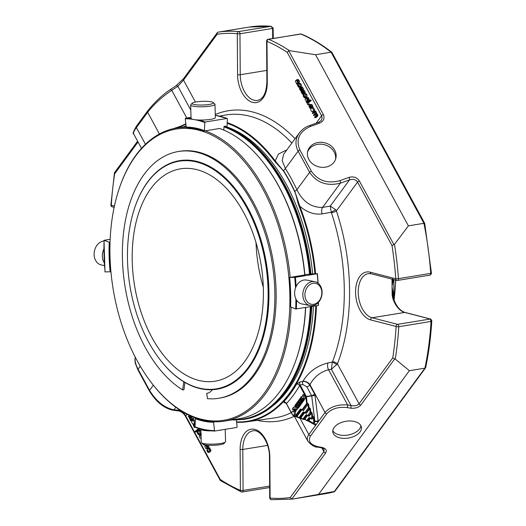 <?xml version="1.0" encoding="UTF-8"?>
<svg xmlns="http://www.w3.org/2000/svg" width="526" height="526" viewBox="0 0 526 526"><rect width="100%" height="100%" fill="white"/><g stroke="black" fill="none" stroke-linecap="round" stroke-linejoin="round"><path stroke-width="0.79" d="M184.054 374.025A107.58 64.119 -99.3 0 0 215.141 381.192A107.58 64.119 -99.3 0 0 263.381 290.135A107.58 64.119 -99.3 0 0 211.531 176.006A107.58 64.119 -99.3 0 0 180.444 168.839A107.58 64.119 -99.3 0 0 132.204 259.897A107.58 64.119 -99.3 0 0 184.054 374.025M263.302 287.176A107.58 64.119 80.7 0 1 256.024 242.637M303.962 412.305A0.473 0.342 -60.4 0 1 303.64 411.924L304.883 412.627A0.473 0.342 119.6 0 0 305.205 413.009L305.468 412.949A0.473 0.329 -143.7 0 1 304.883 412.627L308.387 407.86A0.473 0.329 36.3 0 0 308.972 408.176L309.045 407.781L308.387 407.86L307.96 404.448L308.624 404.376L309.045 407.781L309.498 407.709L309.729 408.801L310.393 408.722L310.813 412.128L310.156 412.206A0.473 0.329 36.3 0 0 310.741 412.529L311.267 412.055L311.497 413.147L312.161 413.068L312.582 416.48L311.925 416.553A0.473 0.329 36.3 0 0 312.51 416.875L313.036 416.401L313.266 417.493L313.93 417.414L314.423 421.379A1.9 1.131 80.7 0 1 313.595 423.318A1.9 1.131 80.7 0 1 313.075 423.213A0.473 0.342 -60.4 0 1 312.753 422.832L308.808 420.583L307.5 420.708A0.473 0.329 -143.7 0 1 306.914 420.386A0.473 0.342 119.6 0 0 307.237 420.767L309.525 417.999A0.473 0.342 -60.4 0 1 309.36 417.637L310.61 418.348A0.473 0.342 119.6 0 0 310.932 418.729L311.188 418.663A0.473 0.329 -143.7 0 1 310.61 418.348L311.925 416.553L311.497 413.147L309.367 416.053A0.473 0.329 36.3 0 0 308.782 415.737L308.308 415.829M306.822 415.159A0.473 0.342 -60.4 0 1 306.5 414.777L307.743 415.487A0.473 0.342 119.6 0 0 308.072 415.869L308.328 415.81A0.473 0.329 -143.7 0 1 307.743 415.487L310.156 412.206L309.729 408.801L306.5 413.199A0.473 0.329 36.3 0 0 305.915 412.877L305.448 412.969M297.262 416.855A0.473 0.342 -60.4 0 1 296.94 416.474L298.998 417.651A0.473 0.342 119.6 0 0 299.327 418.032L299.583 417.973A0.473 0.329 -143.7 0 1 298.998 417.651L303.121 412.042A0.953 0.565 80.7 0 1 303.64 411.924M301.22 418.229A0.473 0.342 -60.4 0 1 300.892 417.848L299.583 417.973L303.798 412.285M304.633 412.759L300.892 417.848L302.956 419.018A0.473 0.342 119.6 0 0 303.278 419.4L303.541 419.34A0.473 0.329 -143.7 0 1 302.956 419.018L305.981 414.902A0.953 0.565 80.7 0 1 306.5 414.777M305.172 419.597A0.473 0.342 -60.4 0 1 304.85 419.215L303.541 419.34L306.697 415.132M308.624 404.376L307.73 403.363L307.96 404.448L303.64 410.339A0.473 0.329 36.3 0 0 303.055 410.017L302.588 410.116M301.766 409.899L296.94 416.474L296.079 416.526L301.188 409.57M309.13 420.964A0.473 0.342 -60.4 0 1 308.808 420.583L310.353 418.472M268.201 39.259L300.885 34.039A236.404 140.896 80.7 0 1 331.097 52.199L315.567 54.737L289.425 50.654L288.735 50.739L287.196 52.33A234.504 139.765 -99.3 0 0 266.998 41.383A1.9 1.427 -67 0 1 268.615 39.312A1.9 1.131 -99.3 0 0 268.201 39.259A1.9 1.9 0 0 0 266.603 41.146A1.9 0.388 -0.4 0 0 266.998 41.383L267.28 82.358A1.9 0.388 179.6 0 1 266.886 82.122C266.334 93.017 263.224 99.118 257.556 100.427A22.447 13.38 -99.3 0 1 240.244 74.738L266.8 70.399M217.179 34.243L183.508 80.09A1.9 1.315 -143.7 0 1 183.482 78.722L217.337 32.619L217.179 34.243A234.504 139.765 -99.3 0 1 237.298 33.71A1.9 0.388 -0.4 0 0 239.961 33.763A1.9 1.131 -99.3 0 0 238.672 31.58A1.9 1.506 95.2 0 0 237.298 33.71L237.574 74.685A1.9 0.388 -0.4 0 0 240.244 74.738L239.961 33.763L272.613 28.424L272.678 38.523M304.219 97.58L303.154 95.975L303.482 94.378L304.995 93.95L305.954 95.936L305.297 97.389L303.916 94.844L303.541 95.725L304.127 96.902A1.604 0.953 -99.3 0 0 304.547 96.988A1.604 0.953 -99.3 0 0 304.679 96.948L304.962 97.56L304.219 97.58L306.04 97.271M298.59 87.204L297.525 85.6L297.854 84.002L299.366 83.575L300.326 85.554L299.669 87.014L298.288 84.469L297.907 85.344L298.498 86.527A1.604 0.953 -99.3 0 0 298.919 86.606A1.604 0.953 -99.3 0 0 299.051 86.566L299.333 87.184L298.59 87.204L300.412 86.889M311.076 108.501L312.286 107.883L313.614 110.066L312.543 111.775L311.754 111.657L310.794 110.059A1.499 0.894 80.7 0 1 310.781 109.204A1.867 1.111 80.7 0 1 311.076 108.501M313.417 107.699L311.944 107.883L313.417 107.699L314.745 109.881L314.39 111.032L313.411 111.637M306.52 98.217L306.224 97.586L306.96 97.593L308.032 99.631L306.316 101.959L305.994 101.367A2.637 1.571 80.7 0 1 306.185 100.985L304.995 99.184L305.567 98.132A1.308 0.776 80.7 0 1 305.941 98.224A1.907 1.137 80.7 0 1 306.336 98.612L307.269 100.039L307.611 99.434L306.954 98.224A1.164 0.697 -99.3 0 0 306.658 98.171A1.164 0.697 -99.3 0 0 306.52 98.217L306.809 98.171M296.684 80.82L297.617 82.24L297.959 81.635L297.302 80.432A1.164 0.697 -99.3 0 0 297.006 80.373A1.164 0.697 -99.3 0 0 296.868 80.425L296.572 79.788L297.302 79.801L298.38 81.839L296.664 84.167L296.335 83.568A2.637 1.571 80.7 0 1 296.532 83.187L295.342 81.385L295.908 80.333A1.308 0.776 80.7 0 1 296.289 80.425A1.907 1.137 80.7 0 1 296.684 80.82L297.565 80.675M309.748 100.177L310.07 100.762L307 103.221L306.678 102.629L309.748 100.177L310.879 99.993L311.201 100.578L308.124 103.03L307 103.221M311.51 107.468L311.175 106.916C311.096 106.311 312.003 106.739 310.721 105.272L310.136 105.358L309.341 106.522L310.761 108.119L309.913 108.185L308.933 106.305L309.998 104.635L310.794 104.681L311.773 106.541L311.51 107.468L312.635 107.284L312.904 106.357L311.918 104.496L311.142 104.45M311.655 107.975L309.913 108.185M311.267 105.174L310.471 106.337L311.03 107.37L309.899 107.554L311.425 107.33M311.182 105.739L310.136 105.358L310.702 105.266M308.387 104.648L307.953 104.983L307.592 104.319L308.026 103.977L308.387 104.648L309.518 104.464L309.156 103.793L308.026 103.977M302.049 89.946L301.72 89.394A0.835 0.493 -99.3 0 0 301.858 88.815L301.306 87.724L300.977 88.125L301.332 90.005L300.78 90.965L299.419 88.881L299.715 87.789L300.057 88.348A1.348 0.802 -99.3 0 0 299.873 88.743A0.776 0.46 -99.3 0 0 299.873 89.242L300.477 90.288L300.865 89.893L300.55 88.256A1.216 0.73 80.7 0 1 300.543 87.704L301.253 87.106L302.279 89.019A1.315 0.782 80.7 0 1 302.049 89.946L303.18 89.762A1.315 0.782 -99.3 0 0 303.41 88.835L302.384 86.921L301.674 87.52M301.01 87.086L302.384 86.921L301.01 87.079M300.76 90.242L300.865 89.893M302.463 89.821L301.944 90.781L300.78 90.965M301.306 87.724L300.977 88.125L301.595 88.026M303.666 92.155L303.114 91.057L302.785 91.458L303.14 93.339L302.588 94.305L301.227 92.214L301.523 91.123L301.865 91.688A1.348 0.802 -99.3 0 0 301.681 92.076A0.776 0.46 -99.3 0 0 301.681 92.576L302.286 93.621L302.68 93.227L302.365 91.596A1.216 0.73 80.7 0 1 302.351 91.037L303.061 90.446L304.087 92.352A1.315 0.782 80.7 0 1 303.857 93.28L303.528 92.734A0.835 0.493 -99.3 0 0 303.666 92.155M303.482 90.853L304.192 90.262L302.818 90.419L304.192 90.262L305.218 92.168A1.315 0.782 -99.3 0 1 304.988 93.095L303.857 93.28M302.568 93.575L302.68 93.227M303.758 94.115L302.588 94.305M303.114 91.057L302.785 91.458L303.403 91.36M314.936 113.879L315.232 113.386L314.765 112.623A1.578 0.94 -99.3 0 0 314.292 112.498L312.648 113.642L312.332 113.051L314.561 111.275L314.877 111.86L314.509 112.156L315.679 113.498A1.019 0.605 80.7 0 1 315.58 114.129L316.803 115.628L314.857 117.712L314.541 117.12L316.343 115.418L315.85 114.622A1.466 0.874 -99.3 0 0 315.396 114.497L313.752 115.667L313.43 115.082L315.232 113.379M316.534 114.78L317.665 114.589L316.54 114.793L317.691 114.642L317.934 115.444L317.421 116.384L315.988 117.528L314.857 117.712M314.292 112.498L313.706 112.801L314.772 112.623M271.745 499.687A1.9 1.506 -84.8 0 1 271.442 499.7A1.9 1.506 -84.8 0 1 270.108 498.056A234.504 139.765 -99.3 0 0 290.227 497.517L291.785 499.075L292.482 499.082L318.565 494.368L409.379 370.698L395.276 359.094L392.751 357.904A234.504 139.765 -99.3 0 0 396.104 326.468A1.9 0.539 3.4 0 0 398.767 326.712A1.9 1.131 -99.3 0 0 397.603 324.358A1.9 1.479 104.5 0 0 396.104 326.468L370.58 319.874A1.9 1.479 -75.5 0 1 372.073 317.763L404.724 312.431L430.248 319.026A1.9 1.131 80.7 0 1 430.367 319.065L431.037 321.439A236.404 140.896 80.7 0 1 424.909 368.161L425.692 367.549C428.815 352.578 430.853 336.962 431.807 320.702L430.847 319.118A1.427 1.072 113 0 0 430.367 319.065M370.258 272.192L395.782 278.787A234.504 139.765 -99.3 0 0 391.982 245.504L394.493 244.34A236.404 140.896 -99.3 0 1 398.438 278.649L395.782 278.787A1.9 1.479 104.5 0 0 396.814 280.384L396.814 280.384A1.9 1.479 104.5 0 0 397.301 280.404A1.9 1.131 -99.3 0 0 397.597 280.417A1.9 1.131 -99.3 0 0 398.116 280.069A1.9 1.131 -99.3 0 0 398.438 278.649L430.715 273.375L430.235 275.085L397.597 280.417A1.9 1.9 0 0 1 396.814 280.384L371.29 273.79A1.9 1.479 104.5 0 1 370.258 272.192A24.354 14.511 -99.3 0 0 355.569 292.2A24.354 14.511 -99.3 0 0 370.58 319.874M307.73 403.363L306.619 403.508A0.473 0.329 36.3 0 0 307.204 403.83L306.448 396.749L305.79 396.828L311.721 395.887L314.87 421.306L313.759 421.457A1.427 0.848 80.7 0 1 312.753 422.832M301.102 409.445A0.473 0.342 -60.4 0 1 300.773 409.064L302.023 409.774A0.473 0.342 119.6 0 0 302.345 410.155L307.204 403.83L302.601 410.089A0.473 0.329 -143.7 0 1 302.023 409.774L306.619 403.508L305.79 396.828L299.662 385.532L300.122 384.979A2.374 1.4 -98.2 0 1 300.024 381.863L302.805 381.462C305.639 381.324 307.947 382.533 309.742 385.098A2.374 0.96 -28.5 0 1 306.842 386.788L311.721 395.887L315.021 395.506L318.177 420.925A4.274 2.551 80.7 0 1 318.23 421.753L315.666 425.251A4.274 2.551 80.7 0 1 315.153 425.041L307.618 420.754M293.1 415.172L295.047 416.283A0.473 0.342 119.6 0 0 295.369 416.664L301.023 409.478M293.764 407.302L294.06 407.565L294.849 406.493L294.823 405.638L295.217 405.796L296.099 409.504L295.73 409.958L294.047 408.511L294.961 410.642L294.816 411.496L293.574 409.576A0.618 0.368 -99.3 0 0 293.041 409.438L292.712 409.78L292.39 408.807L293.508 407.275L294.317 407.216M301.707 396.571L301.963 396.801L302.752 395.723L302.733 394.868L303.127 395.033L303.811 399.254L301.674 397.676L302.864 399.865A0.552 0.329 80.7 0 1 302.871 400.628L302.042 401.647L301.904 399.707L301.332 400.332L301.188 398.392L300.616 399.017L300.293 398.037L301.352 396.597A0.552 0.329 80.7 0 1 301.707 396.571L302.194 396.492M292.213 414.357A2.051 1.223 80.7 0 1 291.871 412.331A2.051 1.223 80.7 0 1 292.752 411.141A2.051 1.223 80.7 0 1 294.29 412.969A2.051 1.223 80.7 0 1 293.416 415.192A2.051 1.223 80.7 0 1 292.213 414.357M299.873 402.429A1.368 0.815 80.7 0 1 299.491 402.679A1.368 0.815 80.7 0 1 298.558 401.811A1.368 0.815 80.7 0 1 298.683 400.233L299.879 398.708L300.201 399.681L299.057 401.246L299.222 401.732L300.096 400.595A1.361 0.815 80.7 0 1 300.471 400.345A1.361 0.815 80.7 0 1 301.405 401.213A1.361 0.815 80.7 0 1 301.28 402.791L300.07 404.336L299.741 403.363L300.872 401.825L300.708 401.338L299.873 402.429L300.504 402.324M297.999 404.974A1.368 0.815 80.7 0 1 297.624 405.23A1.368 0.815 80.7 0 1 296.684 404.356A1.368 0.815 80.7 0 1 296.809 402.784L298.025 401.233L298.347 402.212L297.19 403.797L297.348 404.284L298.222 403.146A1.361 0.815 80.7 0 1 298.597 402.896A1.361 0.815 80.7 0 1 299.537 403.764A1.361 0.815 80.7 0 1 299.412 405.336L297.026 408.485L296.881 406.545L296.309 407.17L296.171 405.23L295.599 405.855L295.27 404.875L296.099 403.856L297.604 406.269L298.992 404.389L298.827 403.902L297.999 404.974L298.63 404.875M313.759 423.233L314.896 421.674A2.374 0.493 179.8 0 1 318.23 421.753L325.055 412.463L309.978 384.67A158.536 94.483 80.7 0 1 309.742 385.098L314.535 393.941A2.854 1.696 80.7 0 1 315.021 395.506M314.167 423.22A2.374 1.848 -76 0 1 314.357 423.252A2.374 1.848 -76 0 1 315.666 425.251L308.841 434.542C307.138 436.928 306.849 439.197 307.966 441.36L308.026 441.472M353.301 421.26A14.498 8.475 -9.8 0 1 361.401 427.204A14.498 8.475 -9.8 0 1 348.56 438.026A14.498 8.475 -9.8 0 1 332.826 432.155A14.498 8.475 -9.8 0 1 338.849 423.614A14.498 8.475 -9.8 0 1 353.301 421.26M269.713 497.82L269.437 456.844A1.9 0.388 -0.4 0 0 269.831 457.074L270.108 498.056A1.9 0.388 179.6 0 1 269.713 497.82A1.9 1.9 0 0 0 271.442 499.7L292.482 499.082M269.437 456.844C269.772 442.576 259.785 428.782 252.861 430.84A22.447 13.38 -99.3 0 0 242.795 449.46L243.071 490.436A1.9 0.388 179.6 0 1 240.408 490.383A1.9 1.427 113 0 0 241.171 491.882A1.9 1.9 0 0 0 242.216 492.007A1.9 1.131 -99.3 0 0 242.742 491.659A1.9 1.131 -99.3 0 0 243.071 490.436L269.634 486.096M206.882 445.121L207.619 446.528L207.297 448.132L205.778 448.553L204.818 446.574L205.475 445.114L206.863 447.665L207.237 446.784L206.646 445.601A1.604 0.953 -99.3 0 0 206.231 445.522A1.604 0.953 -99.3 0 0 206.093 445.561L205.837 444.989M208.46 451.308L207.527 449.888L207.185 450.493L207.842 451.702A1.164 0.697 -99.3 0 0 208.138 451.755A1.164 0.697 -99.3 0 0 208.276 451.702L208.572 452.34L207.842 452.334L206.764 450.295L208.487 447.968L208.809 448.56A2.637 1.571 80.7 0 1 208.618 448.941L209.802 450.743L209.236 451.795A1.308 0.776 80.7 0 1 208.855 451.702A1.907 1.137 80.7 0 1 208.46 451.308M198.624 433.911L198.92 434.542L198.19 434.535L197.112 432.497L198.828 430.169L199.15 430.761A2.637 1.571 80.7 0 1 198.96 431.142L200.15 432.944L199.584 434.003A1.308 0.776 80.7 0 1 199.203 433.911A1.907 1.137 80.7 0 1 198.808 433.516L197.875 432.096L197.533 432.701L198.19 433.904A1.164 0.697 -99.3 0 0 198.486 433.957A1.164 0.697 -99.3 0 0 198.624 433.911L199.098 433.832M201.044 435.239L201.017 435.226A1.604 0.953 -99.3 0 0 200.597 435.147A1.604 0.953 -99.3 0 0 200.465 435.18L200.182 434.568L201.024 434.594M201.136 438.211L200.15 438.178L199.19 436.199L199.847 434.739L201.103 437.047M200.182 434.568L201.017 434.535M194.074 423.627L192.858 424.245L191.53 422.062L192.601 420.353L193.39 420.471L194.35 422.069A1.499 0.894 80.7 0 1 194.364 422.93A1.867 1.111 80.7 0 1 194.074 423.627L195.153 423.456M194.403 424.048L192.858 424.245M195.396 431.951L195.074 431.366L198.151 428.914L198.466 429.499L195.396 431.951L196.527 431.767L199.597 429.315L198.466 429.499M195.481 427.296L194.357 427.447L193.371 425.587L193.64 424.66L193.976 425.212C194.048 425.817 193.141 425.389 194.423 426.856L194.982 426.764M194.383 424.009L195.238 423.943L194.383 424.009L195.093 424.574M195.245 424.574L194.673 424.646L195.245 424.574M193.976 426.415L195.107 426.231L193.969 426.395L194.423 426.856M197.355 427.967L196.941 427.822M204.607 444.431L203.891 445.022L203.233 444.299M201.208 440.492L201.057 439.775A1.315 0.782 80.7 0 1 201.162 439.072M189.827 415.632L188.808 416.71L189.294 417.506A1.466 0.874 -99.3 0 0 189.748 417.631L191.392 416.46L191.714 417.052L190.004 418.44L191.043 418.558L189.912 418.749M192.766 416.927L190.004 418.44L190.379 419.505A1.578 0.94 -99.3 0 0 190.859 419.63L192.496 418.492L192.812 419.077L190.59 420.859L190.267 420.267L190.636 419.972L189.465 418.63A1.019 0.605 80.7 0 1 189.564 417.999L188.341 416.5L189.163 415.316M190.859 419.63L191.444 419.327L190.379 419.505M112.327 206.889L112.327 206.889A1.9 1.479 -75.5 0 1 111.295 205.291A1.9 0.539 -176.6 0 1 110.907 204.936A1.9 1.9 0 0 0 112.327 206.889L114.135 207.356M318.565 494.368L334.832 491.383L425.58 367.805M409.379 370.698L424.909 368.161L334.095 491.83A236.404 140.896 80.7 0 1 325.601 493.671L334.214 491.803M431.419 320.249L431.037 321.439L398.767 326.712A236.404 140.896 -99.3 0 1 395.276 359.094M431.103 273.494L430.715 273.375A236.404 140.896 80.7 0 0 423.923 223.313L424.423 223.806M394.493 244.34L408.393 225.851L423.923 223.313L331.097 52.199L331.873 52.337L424.712 223.386L431.484 273.513L430.235 275.085M315.567 54.737L408.393 225.851M300.602 33.966L268.615 39.312A236.404 140.896 -99.3 0 1 289.425 50.654M272.606 28.233L270.943 26.307L273.165 28.056L272.606 28.233A1.9 1.131 80.7 0 1 272.613 28.424L273.106 28.108M217.935 32.185L249.363 27.05A236.404 140.896 80.7 0 1 270.943 26.307L238.672 31.58A236.404 140.896 -99.3 0 0 217.935 32.185L217.6 32.362M195.429 102.07L183.508 80.09L177.867 86.271A1.9 1.328 -123.7 0 0 176 85.797L183.482 78.722M304.679 96.948L305.777 96.771M304.127 96.902L304.962 96.771M305.297 97.389L306.73 96.876L307.085 95.752L306.75 94.476L305.619 94.654L306.743 94.47L306.125 93.766L304.337 93.819M306.093 97.376L305.35 97.395M299.051 86.566L300.142 86.389M298.498 86.527L299.327 86.389M299.669 87.014L301.102 86.501L301.457 85.37L301.115 84.094L299.984 84.278L301.128 84.114M299.708 83.279L301.115 84.094L299.984 84.272M300.458 87L299.721 87.02M306.336 98.612L307.217 98.474M305.941 98.224L306.48 98.132M306.316 101.959L307.447 101.774L308.617 100.545L309.163 99.447L308.032 99.631M307.355 97.402L308.085 97.409L309.163 99.447M296.289 80.425L296.828 80.333M296.664 84.167L297.788 83.982L298.965 82.746L299.511 81.655L298.38 81.839M297.703 79.604L298.433 79.617L299.511 81.655M310.07 100.762L311.201 100.578M310.767 104.667L309.978 104.648L311.09 104.47M311.872 107.896L311.668 107.442M311.03 107.37L311.602 107.297M307.953 104.983L309.518 104.464M299.873 89.242L300.74 89.104M299.873 88.743L300.622 88.618M300.057 88.348L300.556 88.269M299.715 87.789L300.55 87.651M301.681 92.576L302.549 92.438M301.681 92.076L302.437 91.951M301.865 91.688L302.365 91.603M301.523 91.123L302.358 90.985M304.271 93.155L303.719 94.115L302.667 94.292M315.909 114.661L313.752 115.667M315.58 114.129L316.711 113.945L317.678 114.622M315.679 113.498L316.81 113.314A1.019 0.605 80.7 0 1 316.711 113.945M314.509 112.156L316.231 112.189L316.81 113.314M314.877 111.86L316.008 111.676L315.639 111.972M314.561 111.275L315.685 111.091L316.008 111.676M312.648 113.642L314.798 112.643M299.8 132.322L299.222 133.065C295.296 138.785 294.935 144.821 298.13 151.166A1.9 0.769 -28.5 0 1 299.879 149.963C295.625 139.528 299.13 131.691 310.399 126.444A1.9 0.611 70.2 0 0 309.505 125.609L318.631 122.328A1.9 0.611 70.2 0 1 319.519 123.163C323.635 121.25 324.917 118.383 323.358 114.569A1.9 0.769 -28.5 0 0 321.61 115.773L322.103 118.14L321.176 120.513M315.455 143.177A14.498 12.4 -165.5 0 1 330.67 145.584A14.498 12.4 -165.5 0 1 335.812 158.457A14.498 12.4 -165.5 0 1 318.671 166.834A14.498 12.4 -165.5 0 1 307.743 151.199A14.498 12.4 -165.5 0 1 315.455 143.177M336.712 364.807A3.8 1.519 32.4 0 0 332.254 362.329L331.393 369.298L337.429 363.841A157.208 93.694 -99.3 0 0 336.39 210.913L335.654 209.696L330.282 206.067L349.52 179.872A1.9 0.611 -109.8 0 0 348.935 177.393C353.446 176.203 356.911 177.361 359.324 180.865A1.9 0.769 151.5 0 0 357.568 182.068C355.747 179.471 353.064 178.741 349.52 179.872L340.394 183.153A1.9 0.611 -109.8 0 0 339.816 180.674C327.468 183.922 317.987 180.753 311.379 171.167L299.879 149.963M307.966 441.367C311.773 445.469 315.035 447.396 317.75 447.126A1.9 0.802 99.7 0 0 318.335 446.778C310.222 444.799 307.644 441.15 310.61 435.817L326.824 413.738C331.479 408.695 338.244 406.644 347.114 407.584A1.9 0.802 -80.3 0 0 347.666 404.961L351.052 405.539A1.9 0.802 99.7 0 1 350.507 408.163C355.03 408.643 358.476 407.597 360.849 405.027L394.73 358.89M326.824 413.738A1.9 1.315 -143.7 0 1 325.055 412.463C330.289 406.736 337.83 404.238 347.666 404.961L328.546 369.712L331.393 369.298L351.052 405.539C354.616 406.23 357.292 405.638 359.08 403.751A1.9 1.315 36.3 0 0 360.849 405.027M292.87 415.238A0.473 0.342 -60.4 0 1 292.548 414.863L292.627 414.909M293.679 407.249L294.376 407.131M292.85 409.701L293.574 409.583M294.816 411.496L295.941 411.312L295.855 410.024M296.861 409.774L297.032 408.485L297.979 408.255M296.099 409.504L297.229 409.32M303.002 401.417L303.995 400.444A0.552 0.329 -99.3 0 0 303.995 399.681L303.758 399.254M304.764 399.01L305.133 398.53L304.258 394.848L302.976 394.829M304.002 398.715L305.133 398.53M303.127 395.033L304.258 394.848M293.416 415.192L294.547 415.007A2.051 1.223 -99.3 0 0 295.112 414.633A2.051 1.223 -99.3 0 0 294.895 411.483M294.363 411.03A2.051 1.223 -99.3 0 0 293.883 410.957L292.752 411.141M302.641 401.548A1.361 0.815 80.7 0 1 302.411 402.607L301.023 404.106M300.78 404.224A1.361 0.815 80.7 0 1 300.543 405.151L298.157 408.301M298.597 402.896L299.728 402.712A1.361 0.815 80.7 0 1 300.142 402.817M318.335 446.778L321.728 447.356A1.9 0.802 99.7 0 1 321.143 447.711L324.088 449.184M291.785 499.075L325.666 452.939A1.9 1.315 -143.7 0 1 323.898 451.67L324.095 449.191M269.831 457.074A24.354 14.511 -99.3 0 0 254.814 429.4A24.354 14.511 -99.3 0 0 240.126 449.401L240.408 490.383A234.504 139.765 -99.3 0 1 220.21 479.429L220.65 480.698L220.203 480.356L185.632 416.651C183.988 413.778 181.779 411.891 179.004 410.977A1.9 1.512 -82.7 0 0 180.076 410.622C182.206 411.417 184.113 413.206 185.796 415.987A1.9 0.769 151.5 0 0 185.632 416.651M206.863 447.665L207.579 447.547M205.475 445.114L205.863 445.055M208.283 445.239L208.743 447.218L207.448 448.52M208.618 448.941L209.742 448.757L210.663 449.579L210.933 450.558L210.367 451.61L209.236 451.795L210.367 451.61M210.663 449.579L209.532 449.763L210.656 449.572M209.742 448.757A2.637 1.571 -99.3 0 0 209.94 448.376L209.611 447.777L208.487 447.968M208.809 448.56L209.94 448.376M208.572 452.34L209.21 452.235M209.703 452.156L209.512 451.749M208.276 451.702L208.75 451.63M207.842 451.702L208.677 451.564M198.19 433.904L199.025 433.766M200.991 433.654L199.584 433.996L200.708 433.812M198.96 431.142L200.09 430.958L200.932 431.649M200.09 430.958A2.637 1.571 -99.3 0 0 200.281 430.577L199.959 429.985L198.828 430.169M199.15 430.761L200.281 430.577M198.92 434.542L199.558 434.437M200.051 434.358L199.86 433.957M199.847 434.739L200.235 434.673M194.364 422.93L195.185 422.792M192.615 420.353L194.521 420.287L195.264 421.208M193.298 420.419L192.582 420.359M195.146 423.515L194.778 423.871M198.151 428.914L199.275 428.729L199.597 429.315M195.067 425.08L195.021 426.04M193.976 425.212L195.067 425.034M194.85 424.613L195.074 424.982M193.64 424.66L194.607 424.502M194.968 426.77L194.705 426.297M197.119 428.151L197.658 428.065M189.136 416.184L190.267 416L189.932 416.526L190.425 417.322M190.59 420.859L191.714 420.675L193.943 418.893L192.812 419.077M192.496 418.492L193.627 418.308L193.943 418.893M191.51 419.321L191.043 418.558L191.339 418.065L191.043 418.551M191.714 417.052L192.674 416.894M179.004 410.977L172.87 410.195A1.9 1.512 -82.7 0 0 173.942 409.833C164.5 407.874 156.367 401.377 149.555 390.351L138.055 369.153C135.55 364.446 134.63 360.468 135.3 357.226M137.608 141.198L114.444 172.738L110.907 204.936M114.661 172.548L114.655 173.856A234.504 139.765 -99.3 0 0 111.295 205.291L114.405 206.1M145.452 144.282L136.405 127.614A1.9 1.315 -143.7 0 1 136.385 126.24C133.394 131.513 132.493 134.084 133.676 133.959L133.676 133.959C133.183 132.907 134.097 130.796 136.405 127.614L147.661 112.294C154.342 103.846 162.376 96.528 171.765 90.334A1.9 1.328 -123.7 0 0 169.898 89.854L176 85.797M283.606 154.328L282.192 160.64L285.388 168.517L298.13 151.166L309.63 172.364C316.83 182.864 327.087 186.46 340.394 183.153L322.583 207.408L330.282 206.067L331.235 212.294L322.162 213.878C314.463 214.943 307.013 212.392 299.813 206.245L294.803 191.365A5.608 1.94 154.8 0 0 296.888 189.715C302.858 201.767 311.425 207.665 322.583 207.408A5.608 3.268 80.1 0 0 322.162 213.878M335.654 209.696L331.235 212.294L331.433 212.728A153.408 91.432 80.7 0 1 332.445 361.954A3.8 2.137 21.1 0 1 337.429 363.841L359.08 403.751L392.751 357.904M328.546 369.712C320.249 372.013 314.061 377.004 309.978 384.67A5.608 3.59 -151.1 0 0 302.897 381.297C308.723 371.797 317.099 365.675 328.033 362.933A5.608 3.301 -98.2 0 0 328.546 369.712M285.033 402.614A2.374 1.4 -98.2 0 0 284.586 402.883L283.639 401.831A2.374 1.736 -136.8 0 1 286.42 403.567L286.479 403.567M391.982 245.504L357.568 182.068L336.39 210.913A3.8 0.796 -18.4 0 1 331.433 212.728M328.033 362.933L332.445 361.954M291.989 413.837L286.42 403.567A155.196 92.497 -99.3 0 0 299.662 385.532A2.374 1.545 -150 0 0 296.677 384.072L300.024 381.863M289.537 409.557L286.315 403.613M173.462 128.627L181.437 125.944M178.314 127.733A152.81 91.07 80.7 0 1 185.842 123.82M227.225 122.657A152.81 91.07 80.7 0 1 275.23 160.93L278.379 154.105L286.105 150.199M227.193 123.308A152.323 90.788 80.7 0 1 274.69 161.337L275.23 160.93L283.363 170.746A155.058 92.418 80.7 0 1 294.626 191.51L294.803 191.365A155.321 92.569 -99.3 0 0 283.521 170.569A5.608 2.591 148 0 0 285.388 168.517A158.326 94.364 80.7 0 1 296.888 189.715L309.63 172.364A1.9 0.769 -28.5 0 1 311.379 171.167M294.626 191.51C296.486 195.396 297.446 202.332 299.195 206.508L299.813 206.245A152.81 91.07 80.7 0 1 315.593 273.737M316.481 305.751A152.81 91.07 80.7 0 1 246.937 421.806A152.81 91.07 80.7 0 1 236.601 422.279M311.03 306.638A149.923 89.354 80.7 0 1 243.985 419.38L244.623 419.275A149.923 89.354 -99.3 0 0 285.809 391.798A149.923 89.354 -99.3 0 0 302.102 359.777A149.923 89.354 -99.3 0 0 311.668 306.533M310.84 274.118A149.923 89.354 -99.3 0 0 269.7 161.462A149.923 89.354 -99.3 0 0 224.983 126.24M302.161 359.606A149.45 89.072 -99.3 0 0 302.22 359.436A149.45 89.072 -99.3 0 0 311.754 306.52M310.932 274.105A149.45 89.072 -99.3 0 0 269.923 161.752A149.45 89.072 -99.3 0 0 269.812 161.607M179.175 127.588A152.323 90.788 80.7 0 1 185.888 124.221M283.363 170.746L274.69 161.337M299.195 206.508A152.323 90.788 80.7 0 1 314.923 273.75M315.804 305.862A152.323 90.788 80.7 0 1 236.562 421.878M227.002 126.983A148.496 88.499 80.7 0 1 312.628 273.79M313.417 306.25A148.496 88.499 80.7 0 1 272.494 406.131M310.859 274.026L317.296 273.704M223.806 130.1L224.01 126.398L225.667 126.128L225.647 126.477M310.925 274.026L304.876 274.579M392.731 295.145L393.244 297.959L392.639 297.92L392.133 294.882L392.028 279.306A1.427 0.828 -177.2 0 0 392.245 279.201M392.639 278.668L392.015 286.729L392.751 295.093L392.133 294.882M392.744 294.974A1.9 0.46 -178.6 0 1 393.448 294.718L392.015 286.729L393.323 279.484M393.639 299.123A168.931 100.683 -99.3 0 0 393.724 279.582M393.711 299.32A168.458 100.4 -99.3 0 0 393.816 279.608M212.524 168.879A115.326 68.735 -99.3 0 0 134.985 206.961A115.326 68.735 -99.3 0 0 159.904 359.521A115.326 68.735 -99.3 0 0 262.855 335.798A115.326 68.735 -99.3 0 0 212.524 168.879M160.016 359.659A115.805 69.018 -99.3 0 0 160.128 359.804A115.805 69.018 -99.3 0 0 183.383 381.528A115.805 69.018 -99.3 0 0 216.844 389.24A115.805 69.018 -99.3 0 0 268.766 291.226A115.805 69.018 -99.3 0 0 212.958 168.379A115.805 69.018 -99.3 0 0 179.498 160.667A115.805 69.018 -99.3 0 0 135.097 206.619A115.805 69.018 -99.3 0 0 135.044 206.79M179.537 160.66A115.805 69.018 80.7 0 1 179.57 160.654A115.805 69.018 80.7 0 1 236.286 190.09A115.805 69.018 80.7 0 1 261.317 343.274A115.805 69.018 80.7 0 1 216.916 389.227A115.805 69.018 80.7 0 1 216.883 389.233M236.398 190.234A115.326 68.735 80.7 0 1 236.509 190.379A115.326 68.735 80.7 0 1 261.435 342.932A115.326 68.735 80.7 0 1 261.376 343.103M200.86 429.032A12.157 2.097 -1.8 0 0 200.853 429.124L201.267 442.386A12.157 2.097 -1.8 0 0 201.465 442.747L202.983 444.128A10.665 1.841 -1.8 0 0 213.53 445.312A10.665 1.841 -1.8 0 0 223.971 443.464L225.398 441.991A12.157 2.097 -1.8 0 0 225.575 441.616L225.187 429.341M321.833 292.403A10.665 8.363 -79 0 1 309.439 303.568A10.665 8.363 -79 0 1 308.867 285.381A10.665 8.363 -79 0 1 321.833 292.403M211.202 101.801A10.665 1.841 178.2 0 1 213.234 102.531A10.665 1.841 178.2 0 1 202.812 105.022A10.665 1.841 178.2 0 1 192.253 103.195A10.665 1.841 178.2 0 1 200.196 101.472A10.665 1.841 178.2 0 1 211.202 101.801M183.791 381.777L182.654 389.937A125.024 74.514 80.7 0 1 122.4 257.313A125.024 74.514 80.7 0 1 178.459 151.495A125.024 74.514 80.7 0 1 272.159 262.862A125.024 74.514 80.7 0 1 218.783 398.267A125.024 74.514 80.7 0 1 207.468 398.669L206.738 393.343A17.818 10.619 -99.3 0 0 207.178 393.284A17.818 10.619 -99.3 0 0 212.28 389.727M201.465 442.747A12.157 2.097 -1.8 0 0 213.49 444.102A12.157 2.097 -1.8 0 0 225.398 441.991M200.853 429.124A12.157 2.097 -1.8 0 0 203.365 430.314A12.157 2.097 -1.8 0 0 211.393 430.873M218.224 430.478A12.157 2.097 -1.8 0 0 222.268 429.814M322.103 292.035A12.157 9.534 -79 0 1 310.149 305.547A12.157 9.534 -79 0 1 303.108 291.785A12.157 9.534 -79 0 1 314.785 281.666A12.157 9.534 -79 0 1 322.103 292.035M310.149 305.547L301.944 303.949A12.157 9.534 -79 0 1 294.626 293.587A12.157 9.534 -79 0 1 306.586 280.075L314.785 281.666M213.234 102.531L214.753 103.911A12.157 2.097 178.2 0 1 214.956 104.273A12.157 2.097 178.2 0 1 202.865 106.758A12.157 2.097 178.2 0 1 190.649 105.042A12.157 2.097 178.2 0 1 190.82 104.667L192.253 103.195M214.956 104.273L215.371 117.535A12.157 2.097 178.2 0 1 207.159 119.783A12.157 2.097 178.2 0 1 193.581 119.494A12.157 2.097 178.2 0 1 191.063 118.304L190.649 105.042M206.738 393.343L207.619 393.198M218.783 398.267L220.059 398.057A125.024 74.514 -99.3 0 0 273.441 262.658A125.024 74.514 -99.3 0 0 179.741 151.284L178.459 151.495M184.942 382.468L183.936 389.733L182.654 389.937M103.977 241.007A12.157 9.534 101 0 0 94.193 252.552A12.157 9.534 101 0 0 101.433 264.986L104.444 265.571M103.832 249.107A12.157 9.534 101 0 0 102.32 256.221A12.157 9.534 101 0 0 104.253 262.763M172.226 129.843A147.543 87.934 -99.3 0 0 119.547 187.611A147.543 87.934 -99.3 0 0 151.435 382.783A147.543 87.934 -99.3 0 0 213.471 420.945A147.543 87.934 -99.3 0 0 287.479 265.683A147.543 87.934 -99.3 0 0 172.226 129.843M151.435 382.783L151.876 383.355A148.496 88.499 -99.3 0 0 195.974 418.177M233.215 419.761L233.682 420.057M236.358 420.07L237.121 426.908L236.792 427.441L214.95 431.011L214.523 430.603A139.706 83.266 80.7 0 1 194.982 426.803L195.337 427.197L194.982 426.803L195.389 418.722L195.79 418.203L214.306 421.767A148.496 88.499 -99.3 0 0 224.602 421.102A148.496 88.499 -99.3 0 0 291.095 307.118M214.95 431.011L214.523 430.603L213.595 422.26L214.214 421.681M305.521 307.539A148.496 88.499 80.7 0 1 296.066 359.797A148.496 88.499 80.7 0 1 239.133 418.729L224.602 421.102M295.868 298.899A139.706 83.266 80.7 0 1 295.697 308.979L318.204 305.468A140.179 83.549 -99.3 0 0 318.302 302.509M295.697 308.979L290.582 306.914A131.296 78.249 80.7 0 0 289.655 277.491L295.369 277.327L317.204 273.757A140.179 83.549 -99.3 0 1 317.967 283.1M289.747 277.432L290.188 277.366A148.496 88.499 -99.3 0 0 205.147 130.856L219.684 128.476A148.496 88.499 80.7 0 1 263.973 163.369A148.496 88.499 80.7 0 1 304.725 274.993L304.902 274.881A147.543 87.934 80.7 0 1 304.916 274.953M290.188 277.366L304.725 274.993M194.909 119.704A139.706 83.266 80.7 0 1 204.824 122.538L205.225 122.019L227.061 118.449L227.416 118.843L227.008 126.924M215.298 115.293A140.179 83.549 -99.3 0 1 227.061 118.449L227.416 118.843M204.824 122.538L204.41 130.619A131.296 78.249 80.7 0 0 186.204 127.082L186.638 127.489L186.204 127.082L185.277 118.738L185.606 118.205L191.03 117.318M204.765 131.013L204.41 130.619L205.147 130.856M219.868 128.548L220.414 128.745M263.973 163.369L264.414 163.941A147.543 87.934 80.7 0 1 304.902 274.881M305.685 307.513A147.543 87.934 80.7 0 1 296.302 359.113L296.066 359.797M186.289 127.312A148.496 88.499 -99.3 0 0 176.71 127.996A148.496 88.499 -99.3 0 0 119.777 186.927L119.547 187.611M105.193 271.889L110.808 271.784A130.823 77.966 80.7 0 1 109.881 242.479L110.033 242.46M109.881 242.479L104.102 240.362L110.164 239.205M105.101 271.949A139.706 83.266 80.7 0 1 104.102 240.362L104.194 240.178M332.8 430.623A14.498 8.475 170.2 0 0 348.048 435.035A14.498 8.475 170.2 0 0 360.908 425.744M335.529 159.385A14.498 12.4 14.5 0 0 329.736 147.135A14.498 12.4 14.5 0 0 314.969 145.051A14.498 12.4 14.5 0 0 307.539 152.145M311.543 418.67A0.473 0.342 -60.4 0 1 311.708 419.031A0.953 0.565 80.7 0 0 312.227 418.913A0.473 0.329 36.3 0 0 311.642 418.591L311.175 418.689M311.642 418.591L312.957 416.802L311.642 418.591M308.782 415.737L311.188 412.45L308.782 415.737M305.915 412.877L309.42 408.104L305.915 412.877M303.121 412.042A0.473 0.329 36.3 0 0 303.706 412.364L303.883 412.331M305.981 414.902A0.473 0.329 36.3 0 0 306.566 415.218L306.75 415.192M305.816 412.956A0.473 0.342 -60.4 0 1 305.981 413.318L305.455 413.015M306.5 413.199A0.953 0.565 80.7 0 1 305.981 413.318M307.493 415.612L304.85 419.215L306.914 420.386L308.841 417.756A0.953 0.565 80.7 0 1 309.36 417.637M308.841 417.756A0.473 0.329 36.3 0 0 309.426 418.078L309.61 418.052M308.683 415.816A0.473 0.342 -60.4 0 1 308.847 416.178L308.315 415.875M309.367 416.053A0.953 0.565 80.7 0 1 308.847 416.178M311.182 418.735L311.708 419.031M312.227 418.913L313.266 417.493L313.759 421.457M302.956 410.096A0.473 0.342 -60.4 0 1 303.121 410.458A0.953 0.565 80.7 0 0 303.64 410.339M302.595 410.162L303.121 410.458M306.914 415.284L303.995 419.268L303.41 419.426A0.473 0.473 0 0 1 303.101 419.373L299.905 417.986L304.054 412.43M314.416 423.272A2.374 1.716 -60.4 0 1 314.443 423.285L312.891 423.18L307.815 420.721L309.775 418.144M313.93 417.414L313.036 416.401M312.161 413.068L311.267 412.055M310.393 408.722L309.498 407.709M299.57 417.992L299.452 418.058A0.473 0.473 0 0 1 299.143 418.006L295.632 416.605A0.473 0.329 36.3 0 1 295.047 416.283L300.254 409.182A0.473 0.329 36.3 0 0 300.839 409.504L300.938 409.425M292.502 414.777L292.502 415.027A0.473 0.473 0 0 0 292.686 415.211L295.185 416.631A0.473 0.473 0 0 0 295.5 416.691L295.612 416.625M296.039 416.572L296.98 416.73M299.998 417.94L300.938 418.098M307.48 420.728L307.368 420.793A0.473 0.473 0 0 1 307.053 420.741L304.988 419.564L303.522 419.36M303.956 419.307L304.896 419.472M307.907 420.675L308.847 420.839M318.177 420.925L314.87 421.306A1.9 1.131 80.7 0 1 314.896 421.674M347.114 407.584L350.507 408.163M321.728 447.356C325.864 448.362 327.172 450.223 325.666 452.939M241.802 491.955A1.9 1.131 -99.3 0 0 242.216 492.007L269.641 487.53M240.126 449.401A1.9 0.388 179.6 0 0 242.795 449.46L267.596 445.404M430.735 319.078A1.427 1.105 104.5 0 0 430.248 319.026L397.603 324.358L372.073 317.763A22.447 13.38 -99.3 0 1 358.364 295.093A22.447 13.38 -99.3 0 1 368.305 273.632L371.29 273.79M237.574 74.685A24.354 14.511 -99.3 0 0 252.592 102.36A24.354 14.511 -99.3 0 0 267.28 82.358M288.735 50.739L323.358 114.569M287.196 52.33L321.61 115.773L316.133 123.229M303.541 95.725L304.324 95.594M297.907 85.344L298.696 85.219M313.614 110.066L314.745 109.881M306.928 101.156L308.058 100.972M307.493 100.729L308.617 100.545M297.275 83.364L298.406 83.18M297.834 82.93L298.965 82.746M310.794 104.681L311.918 104.496M311.773 106.541L312.904 106.357M309.341 106.522L310.471 106.337M302.279 89.019L303.41 88.835M300.852 90.959L301.911 90.781M301.332 90.005L302.023 89.893M301.115 88.815L301.852 88.697M304.087 92.352L305.218 92.168M303.14 93.339L303.831 93.227M302.923 92.155L303.66 92.03M314.831 114.806L315.876 114.635M316.29 116.568L317.421 116.384M316.803 115.628L317.934 115.444M315.1 112.373L316.231 112.189M310.399 126.444L319.519 123.163M339.816 180.674L348.935 177.393M393.954 244.702L359.324 180.865M314.535 393.941A2.374 0.96 -28.5 0 1 311.642 395.624L306.369 396.486L300.122 384.979L302.91 384.578L306.842 386.788M300.773 409.064A0.953 0.565 -99.3 0 0 300.254 409.182M293.041 409.438L293.409 409.379M294.961 410.642L296.085 410.451M293.988 408.853L294.409 408.781M300.767 398.918L301.385 398.813M301.483 400.233L302.095 400.128M302.194 401.548L303.324 401.364M302.871 400.628L303.995 400.444M302.864 399.865L303.995 399.681M300.221 404.238L301.345 404.053M301.28 402.791L302.411 402.607M299.057 401.246L299.695 401.141M300.201 399.681L300.925 399.563M295.75 405.75L296.362 405.651M296.46 407.071L297.078 406.966M297.177 408.386L298.301 408.202M299.412 405.336L300.543 405.151M297.19 403.797L297.821 403.692M298.347 402.212L298.709 402.153M285.125 402.594L286.295 403.58L292.568 415.073M314.443 423.285A2.374 1.716 -60.4 0 1 315.153 425.041M310.61 435.817A1.9 1.315 -143.7 0 1 308.841 434.542L299.859 417.992M290.227 497.517L323.898 451.67L321.827 447.856M220.21 479.429L185.796 415.987L187.065 414.264M206.567 448.665L207.698 448.481M209.802 450.743L210.933 450.558M207.185 450.493L207.888 450.381M197.533 432.701L198.236 432.582M200.15 432.944L200.965 432.813M194.35 422.069L195.225 421.924M193.39 420.471L194.521 420.287M189.294 417.506L190.28 417.348M188.808 416.71L189.932 416.526M175.835 407.255L173.942 409.833L180.293 410.326M114.655 173.856L138.042 142.007M186.783 118.015L171.765 90.334L177.867 86.271L190.806 110.125M295.079 138.706A157.208 93.694 -99.3 0 0 215.279 114.53M302.897 381.297A152.928 91.143 -99.3 0 1 302.805 381.462A2.374 1.4 -98.2 0 0 302.91 384.578M257.168 420.366A157.208 93.694 -99.3 0 0 294.336 416.237M172.87 410.195C163.921 408.255 156.09 401.864 149.391 391.015A1.9 0.769 -28.5 0 1 149.555 390.351L153.329 385.216M149.391 391.015L137.891 369.817A1.9 0.769 -28.5 0 1 138.055 369.153L140.251 366.162M159.417 133.972L147.661 112.294A1.9 1.315 -143.7 0 1 147.635 110.92L136.385 126.24M219.638 116.128L224.839 115.168A153.408 91.432 80.7 0 1 291.877 143.065M296.677 384.072A152.816 91.077 80.7 0 1 283.639 401.831M285.46 402.758L284.586 402.883M291.233 412.68A153.408 91.432 80.7 0 1 274.309 417.946L246.937 421.806M183.732 126.845A149.923 89.354 80.7 0 1 186.079 125.938L183.699 126.851M224.339 126.345A149.923 89.354 80.7 0 1 310.195 274.224M185.593 126.542A149.45 89.072 80.7 0 1 186.125 126.352M223.971 126.871A149.45 89.072 80.7 0 1 309.538 274.289M310.36 306.75A149.45 89.072 80.7 0 1 233.478 419.649M430.847 319.118L405.092 312.444A1.427 1.105 104.5 0 0 404.724 312.431A22.447 13.38 80.7 0 1 392.639 297.92M393.448 294.718A168.931 100.683 80.7 0 1 393.336 298.249M214.858 431.011A140.179 83.549 80.7 0 1 195.337 427.197M213.595 422.26A131.296 78.249 80.7 0 1 195.389 418.722M213.918 421.727A130.823 77.966 80.7 0 1 195.79 418.203M295.369 277.327A140.179 83.549 80.7 0 1 296.118 286.512M296.539 300.103A140.179 83.549 80.7 0 1 296.362 309.038M294.705 277.393A139.706 83.266 80.7 0 1 295.533 287.913M185.606 118.205A140.179 83.549 80.7 0 1 191.155 118.547M198.973 120.02A140.179 83.549 80.7 0 1 205.225 122.019M185.277 118.738A139.706 83.266 80.7 0 1 193.062 119.382M186.638 127.489A130.823 77.966 80.7 0 1 204.509 130.915M110.144 271.85A131.296 78.249 80.7 0 1 109.217 242.427M395.559 280.062A123.301 73.489 80.7 0 1 394 300.09M303.831 412.279L305.021 412.982A0.473 0.473 0 0 0 305.336 413.035L305.843 412.969M306.645 415.132L307.888 415.842A0.473 0.473 0 0 0 308.197 415.895L308.703 415.823M309.505 417.992L310.748 418.696A0.473 0.473 0 0 0 311.063 418.755L311.563 418.683M302.976 410.109L302.476 410.181A0.473 0.473 0 0 1 302.161 410.122L300.971 409.419M294.922 498.687L325.601 493.671M301.398 34.058L301.398 34.058C311.793 38.477 321.951 44.572 331.873 52.337M266.603 41.146L266.886 82.122M305.632 94.68L306.757 94.496M305.856 97.468L304.725 97.652M299.833 83.253L298.702 83.437M300.228 87.086L299.097 87.27M313.693 111.584L312.582 111.762M313.66 111.591L312.529 111.775M307.605 97.317L306.474 97.507M308.762 98.184L307.631 98.369L308.755 98.178M308.788 98.237L307.657 98.428M308.742 98.145L307.611 98.329M297.946 79.525L296.822 79.709M299.103 80.386L297.979 80.577L299.103 80.386M299.136 80.445L298.005 80.629M299.09 80.353L297.959 80.537M311.116 104.464L309.985 104.648M311.149 104.45L310.018 104.635M311.524 108.067L310.393 108.251M317.704 114.675L316.573 114.859M318.631 122.328L321.182 120.493M292.712 409.78L293.607 409.636M295.908 410.024L297.039 409.839M293.593 407.236L294.396 407.104M300.616 399.017L301.339 398.899M301.332 400.332L302.055 400.214M302.042 401.647L303.173 401.463M303.811 399.254L304.942 399.07M302.844 394.802L303.975 394.618M301.503 396.499L302.279 396.374M300.07 404.336L301.201 404.152M300.471 400.345L301.109 400.24M299.879 398.708L300.234 398.649M299.491 402.679L300.346 402.541M296.099 403.856L296.572 403.777M295.599 405.855L296.322 405.737M296.309 407.17L297.032 407.052M298.025 401.233L298.446 401.16M297.624 405.23L298.472 405.086M317.75 447.126L321.143 447.711M241.171 491.882L220.407 480.593M207.573 448.507L206.442 448.691M208.75 446.344L207.619 446.528L208.75 446.344M207.625 446.554L208.756 446.37M209.453 452.235L208.329 452.419M199.801 434.443L198.67 434.627M201.55 434.292L200.419 434.483M196.257 427.309L195.126 427.5M196.31 427.29L195.185 427.48M195.133 423.818L194.751 423.877M195.093 426.205L193.963 426.389M205.265 444.865L204.134 445.049M309.505 125.609C305.895 126.654 302.47 129.133 299.228 133.058M307.966 441.36L294.264 416.112M137.891 369.817L135.3 363.262L134.893 360.172L135.254 357.128M169.898 89.854C162.35 94.923 154.927 101.945 147.635 110.92M283.599 154.335L299.222 133.065M141.487 148.358L133.676 133.959M302.22 359.436L302.102 359.777M233.248 420.044L243.985 419.38M393.244 297.959C396.131 306.112 400.076 310.938 405.092 312.444M273.237 38.437L273.165 28.056M249.363 27.05L271.304 26.3M134.985 206.961L135.097 206.619M261.435 342.932L261.317 343.274M214.897 431.018C208.362 430.958 201.793 429.683 195.185 427.184M317.395 273.711L318.164 283.251M318.493 302.305L318.394 305.376M289.563 277.478L290.483 306.829M215.298 115.273L227.212 118.462M186.585 127.496L204.621 131M176.71 127.996L186.138 126.45M105.003 271.935L104.003 240.277M395.769 280.115L394.132 300.418"/></g></svg>
